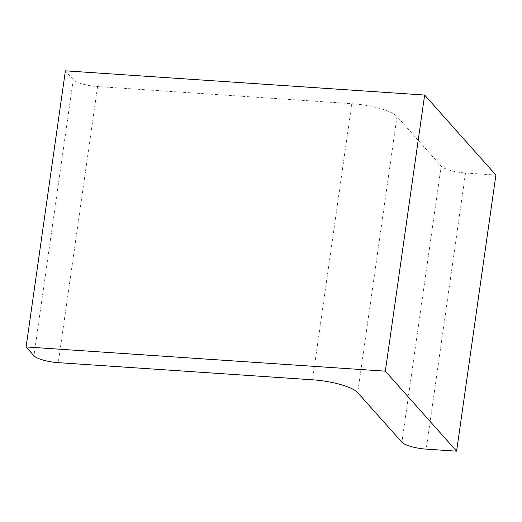 <?xml version="1.0" encoding="UTF-8"?>
<svg xmlns="http://www.w3.org/2000/svg" width="522" height="522" viewBox="0 0 522 522"><rect width="100%" height="100%" fill="white"/><g stroke="black" fill="none" stroke-linecap="round" stroke-linejoin="round"><path stroke-width="0.39" stroke-dasharray="2.61 1.96" d="M65.4 70.829L73.237 79.631A20.162 5.05 -171.9 0 0 97.568 86.535L351.802 103.682L312.508 379.794M495.9 175.053L465.5 173.004A20.162 5.05 -171.9 0 1 441.168 166.1L396.994 116.504A37.447 9.376 -171.9 0 0 351.802 103.682M73.237 79.631L33.937 355.743M97.568 86.535L58.268 362.653M396.994 116.504L357.694 392.616M441.168 166.1L401.875 442.219M465.5 173.004L426.206 449.122"/><path stroke-width="0.78" d="M456.6 451.171L495.9 175.053L424.64 95.056L385.347 371.175L456.6 451.171L426.206 449.122A20.162 5.05 -171.9 0 1 401.875 442.219L357.694 392.616A37.447 9.376 -171.9 0 0 312.508 379.794L58.268 362.653A20.162 5.05 -171.9 0 1 33.937 355.743L26.1 346.947L385.347 371.175M424.64 95.056L65.4 70.829L26.1 346.947"/></g></svg>
